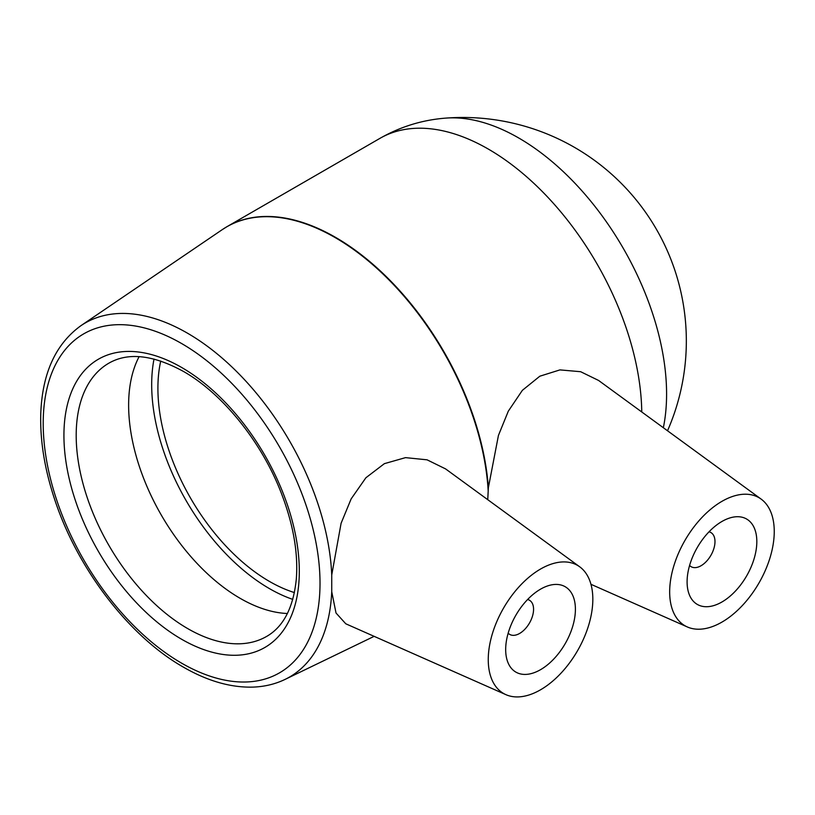 <?xml version="1.0" encoding="UTF-8"?>
<svg xmlns="http://www.w3.org/2000/svg" width="815" height="815" viewBox="0 0 815 815"><rect width="100%" height="100%" fill="white"/><g stroke="black" fill="none" stroke-linecap="round" stroke-linejoin="round"><path stroke-width="1.22" d="M527.59 599.524A19.723 11.39 -60 0 1 529.485 600.268A19.723 11.39 -60 0 1 529.485 623.037A19.723 11.39 -60 0 1 509.762 634.427A19.723 11.39 -60 0 1 508.173 633.143M708.999 531.818A19.723 11.39 -60 0 1 710.904 532.562A19.723 11.39 -60 0 1 710.904 555.331A19.723 11.39 -60 0 1 691.181 566.72A19.723 11.39 -60 0 1 689.592 565.437M505.677 649.545A49.297 28.464 -60 0 1 527.203 599.932A49.297 28.464 -60 0 1 565.192 586.729A49.297 28.464 -60 0 1 565.192 643.656A49.297 28.464 -60 0 1 515.895 672.12A49.297 28.464 -60 0 1 505.677 649.545M592.831 599.229A73.951 42.696 -60 0 1 562.034 672.049A73.951 42.696 -60 0 1 505.921 694.665A73.951 42.696 -60 0 1 488.582 652.683A73.951 42.696 -60 0 1 524.799 580.932A73.951 42.696 -60 0 1 579.73 566.822A73.951 42.696 -60 0 1 592.831 599.229M687.096 581.839A49.297 28.464 -60 0 1 708.622 532.226A49.297 28.464 -60 0 1 746.611 519.023A49.297 28.464 -60 0 1 746.611 575.95A49.297 28.464 -60 0 1 697.304 604.414A49.297 28.464 -60 0 1 687.096 581.839M774.25 531.523A73.951 42.696 -60 0 1 743.453 604.343A73.951 42.696 -60 0 1 687.34 626.959A73.951 42.696 -60 0 1 670.664 579.597A73.951 42.696 -60 0 1 708.317 511.3A73.951 42.696 -60 0 1 761.149 499.116A73.951 42.696 -60 0 1 774.25 531.523M505.921 694.665L345.784 623.791L336.014 612.992L331.736 591.721L331.736 574.993L341.098 523.261L351.153 498.882L365.894 477.763L384.385 463.654L405.524 457.633L427.07 459.823L445.571 468.9M487.747 499.677L488.368 487.696L498.444 435.404L508.305 411.178L522.364 390.334L539.836 376.204L559.946 369.898L580.647 371.711L598.567 380.442L761.149 499.116M139.11 356.664A157.764 91.086 -120 0 0 128.627 405.126A157.764 91.086 -120 0 0 287.389 613.501M663.349 427.722A209.068 120.712 -120 0 0 666.589 394.053A209.068 120.712 -120 0 0 518.748 138A209.068 120.712 -120 0 0 446.009 118.094L446.009 118.094C422.506 119.876 400.481 126.631 379.933 138.367L227.069 226.621A216.922 125.245 -120 0 0 224.624 228.098M154.015 359.058A166.566 96.17 -120 0 0 151.682 384.629A166.566 96.17 -120 0 0 292.768 599.392M160.738 361.045A157.764 91.086 -120 0 0 157.906 388.225A157.764 91.086 -120 0 0 294.409 592.576M331.736 574.993A204.392 118.012 -120 0 0 236.462 371.375A204.392 118.012 -120 0 0 80.95 325.664L222.22 229.667A216.912 125.235 60 0 1 335.169 237.593A216.912 125.235 60 0 1 488.165 490.508M488.368 487.696A216.922 125.245 -120 0 0 335.536 237.359A216.922 125.245 -120 0 0 227.069 226.621L222.22 229.667M80.95 325.664C55.532 344.032 42.136 373.565 40.75 414.275C40.057 440.997 44.672 469.318 54.605 499.249C77.272 568.595 129.065 636.372 183.416 667.139C207.621 681.096 230.889 687.748 253.221 687.096C264.712 686.658 275.358 684.08 285.158 679.364A204.392 118.012 -120 0 0 331.736 591.721M641.762 411.962A216.922 125.245 -120 0 0 488.389 149.114A216.922 125.245 -120 0 0 379.933 138.367M266.627 636.434A157.764 91.086 60 0 1 145.06 594.166A157.764 91.086 60 0 1 76.192 435.404A157.764 91.086 60 0 1 108.864 363.174C128.189 352.08 153.037 354.831 183.416 371.416C222.464 393.492 261.646 441.934 281.307 493.136C293.288 524.289 298.29 552.886 296.324 578.925C293.42 607.552 283.528 626.725 266.627 636.434M181.613 367.453A166.443 96.099 -120 0 0 63.927 435.404A166.443 96.099 -120 0 0 181.613 639.245A166.443 96.099 -120 0 0 299.309 571.295A166.443 96.099 -120 0 0 181.613 367.453M320.02 583.255A195.732 113.01 60 0 1 181.613 663.166A195.732 113.01 60 0 1 43.205 423.443A195.732 113.01 60 0 1 181.613 343.533A195.732 113.01 60 0 1 320.02 583.255M529.485 600.268L527.814 599.3M509.762 634.427L508.091 633.459M710.904 532.562L709.223 531.594M691.181 566.72L689.51 565.753M579.73 566.822L445.581 468.9M687.34 626.959L590.967 584.304M285.158 679.364L374.146 636.342M667.526 430.768A223.544 223.544 0 0 0 445.897 118.104"/></g></svg>
